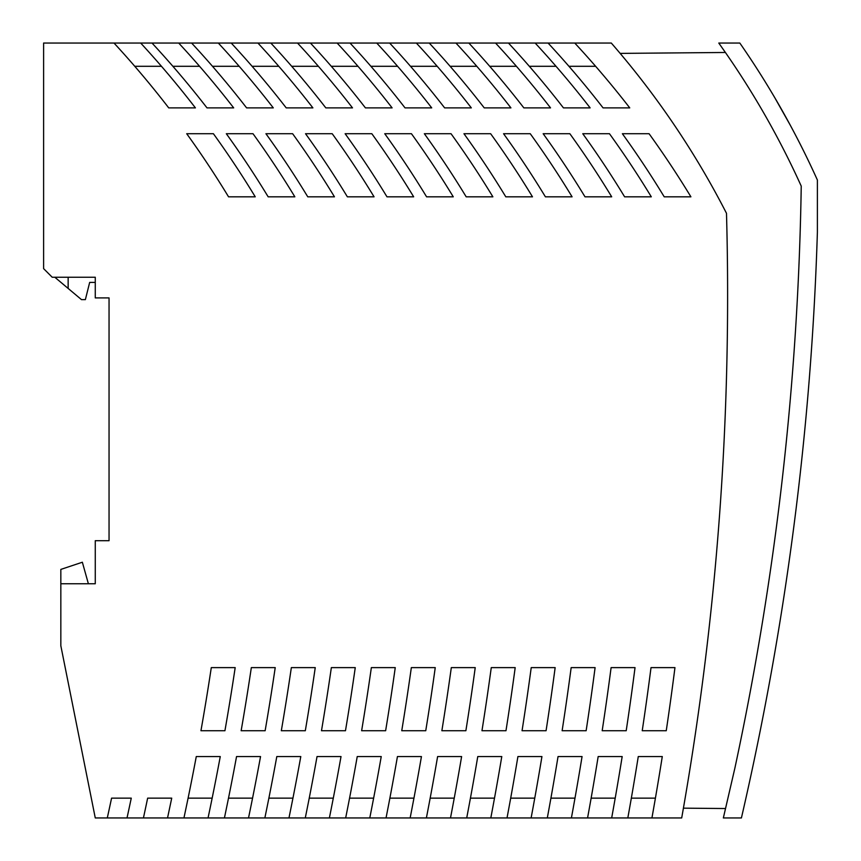 <?xml version="1.0" encoding="UTF-8"?>
<svg xmlns="http://www.w3.org/2000/svg" width="861" height="861" viewBox="0 0 861 861"><rect width="100%" height="100%" fill="white"/><g stroke="black" fill="none" stroke-linecap="round" stroke-linejoin="round"><path stroke-width="1.29" d="M292.611 133.713A955.71 955.71 0 0 1 334.455 196.825L307.764 196.825A955.71 955.71 0 0 0 265.92 133.713L292.611 133.713M481.966 730.731L505.977 730.731A2809.443 2809.443 0 0 0 515.19 667.619L491.265 667.619A2785.733 2785.733 0 0 1 481.966 730.731M534.756 798.147L510.691 798.147M725.403 52.478L620.157 53.393M571.403 817.95A2888.655 2888.655 0 0 0 582.058 756.561L558.046 756.561A2864.956 2864.956 0 0 1 547.305 817.95L681.697 817.95A2996.71 2996.71 0 0 0 726.49 213.302A848.515 848.515 0 0 0 611.299 43.05L574.761 43.05A955.71 955.71 0 0 1 629.746 107.883L603.055 107.883A955.71 955.71 0 0 0 548.07 43.05L574.761 43.05M371.823 133.713L345.132 133.713A955.71 955.71 0 0 1 386.976 196.825L413.667 196.825A955.71 955.71 0 0 0 371.823 133.713M609.459 133.713A955.71 955.71 0 0 1 651.303 196.825L624.612 196.825A955.71 955.71 0 0 0 582.768 133.713L609.459 133.713M547.305 817.95L167.54 817.95L171.726 798.147L147.651 798.147A2469.014 2469.014 0 0 1 143.432 817.95L167.54 817.95M143.432 817.95L95.27 817.95L60.83 645.75L60.83 583.758L95.27 583.758L95.27 540.708L109.046 540.708L109.046 297.906L95.27 297.906L95.27 277.242L52.22 277.242L43.61 268.632L43.61 43.05L140.698 43.05A955.71 955.71 0 0 1 195.415 107.883L168.724 107.883A955.71 955.71 0 0 0 114.007 43.05M741.418 817.95A3013.5 3013.5 0 0 0 817.39 232.126L817.39 180.035A861 861 0 0 0 739.825 43.05L718.784 43.05L726.038 53.382A843.78 843.78 0 0 1 801.236 186.105A2996.28 2996.28 0 0 1 734.863 768.184L723.348 817.95L741.418 817.95M790.699 550.018L789.698 557.293L790.699 550.018M792.238 538.738L793.196 531.463L792.238 538.738M758.24 740.557L758.38 739.879M754.58 758.24L754.462 758.81M753.967 761.156L752.729 766.99M757.669 743.355L759.65 733.572L757.658 743.387M754.311 759.52L756.13 750.792M775.922 99.639L783.887 113.577M777.225 101.878L774.114 96.561M774.62 97.411L774.965 98.003M224.42 817.95A2548.216 2548.216 0 0 0 236.549 756.561L260.539 756.561A2571.807 2571.807 0 0 1 248.517 817.95M683.408 808.156L725.522 808.533M627.82 817.95A2944.146 2944.146 0 0 0 638.27 756.561L662.281 756.561A2967.867 2967.867 0 0 1 651.928 817.95M507.021 817.95A2825.361 2825.361 0 0 0 517.913 756.561L541.935 756.561A2849.049 2849.049 0 0 1 531.119 817.95M466.716 817.95A2785.765 2785.765 0 0 0 477.769 756.561L501.78 756.561A2809.443 2809.443 0 0 1 490.813 817.95M426.389 817.95A2746.17 2746.17 0 0 0 437.614 756.561L461.614 756.561A2769.837 2769.837 0 0 1 450.497 817.95M386.04 817.95A2706.575 2706.575 0 0 0 397.438 756.561L421.438 756.561A2730.231 2730.231 0 0 1 410.148 817.95M305.278 817.95A2627.395 2627.395 0 0 0 317.031 756.561L341.021 756.561A2651.019 2651.019 0 0 1 329.386 817.95M264.854 817.95A2587.8 2587.8 0 0 0 276.801 756.561L300.79 756.561A2611.413 2611.413 0 0 1 288.962 817.95M183.942 817.95A2508.62 2508.62 0 0 0 196.276 756.561L220.265 756.561A2532.201 2532.201 0 0 1 208.05 817.95M275.219 667.619L251.326 667.619A2548.173 2548.173 0 0 1 241.145 730.731L265.134 730.731A2571.807 2571.807 0 0 0 275.219 667.619M441.865 730.731A2746.138 2746.138 0 0 0 451.304 667.619L475.229 667.619A2769.837 2769.837 0 0 1 465.876 730.731L441.865 730.731M315.244 667.619L291.341 667.619A2587.768 2587.768 0 0 1 281.321 730.731L305.311 730.731A2611.413 2611.413 0 0 0 315.244 667.619M253.005 133.713A955.71 955.71 0 0 1 294.849 196.825L268.158 196.825A955.71 955.71 0 0 0 226.314 133.713L253.005 133.713M555.151 667.619L531.215 667.619A2825.328 2825.328 0 0 1 522.057 730.731L546.068 730.731A2849.049 2849.049 0 0 0 555.151 667.619M451.035 133.713A955.71 955.71 0 0 1 492.879 196.825L466.188 196.825A955.71 955.71 0 0 0 424.344 133.713L451.035 133.713M347.37 196.825A955.71 955.71 0 0 0 305.526 133.713L332.217 133.713A955.71 955.71 0 0 1 374.061 196.825L347.37 196.825M635.031 667.619L611.095 667.619A2904.519 2904.519 0 0 1 602.183 730.731L626.205 730.731A2928.261 2928.261 0 0 0 635.031 667.619M395.253 667.619L371.349 667.619A2666.947 2666.947 0 0 1 361.631 730.731L385.631 730.731A2690.625 2690.625 0 0 0 395.253 667.619M505.794 196.825A955.71 955.71 0 0 0 463.95 133.713L490.641 133.713A955.71 955.71 0 0 1 532.485 196.825L505.794 196.825M642.231 730.731A2944.114 2944.114 0 0 0 651.013 667.619L674.959 667.619A2967.867 2967.867 0 0 1 666.253 730.731L642.231 730.731M530.247 133.713A955.71 955.71 0 0 1 572.091 196.825L545.4 196.825A955.71 955.71 0 0 0 503.556 133.713L530.247 133.713M562.125 730.731A2864.924 2864.924 0 0 0 571.155 667.619L595.102 667.619A2888.655 2888.655 0 0 1 586.137 730.731L562.125 730.731M321.487 730.731A2627.352 2627.352 0 0 0 331.345 667.619L355.259 667.619A2651.019 2651.019 0 0 1 345.476 730.731L321.487 730.731M228.552 196.825A955.71 955.71 0 0 0 186.708 133.713L213.399 133.713A955.71 955.71 0 0 1 255.243 196.825L228.552 196.825M585.006 196.825A955.71 955.71 0 0 0 543.162 133.713L569.853 133.713A955.71 955.71 0 0 1 611.697 196.825L585.006 196.825M401.753 730.731A2706.543 2706.543 0 0 0 411.332 667.619L435.246 667.619A2730.231 2730.231 0 0 1 425.754 730.731L401.753 730.731M200.947 730.731A2508.577 2508.577 0 0 0 211.289 667.619L235.182 667.619A2532.201 2532.201 0 0 1 224.925 730.731L200.947 730.731M411.429 133.713A955.71 955.71 0 0 1 453.273 196.825L426.582 196.825A955.71 955.71 0 0 0 384.738 133.713L411.429 133.713M649.065 133.713A955.71 955.71 0 0 1 690.909 196.825L664.218 196.825A955.71 955.71 0 0 0 622.374 133.713L649.065 133.713M152.01 43.05L178.701 43.05A955.71 955.71 0 0 1 233.686 107.883L206.995 107.883A955.71 955.71 0 0 0 152.01 43.05L140.698 43.05M107.291 817.95A2433.713 2433.713 0 0 0 111.575 798.147L131.27 798.147A2452.989 2452.989 0 0 1 127.019 817.95M345.67 817.95A2666.991 2666.991 0 0 0 357.24 756.561L381.24 756.561A2690.625 2690.625 0 0 1 369.778 817.95M587.568 817.95A2904.551 2904.551 0 0 0 598.169 756.561L622.18 756.561A2928.261 2928.261 0 0 1 611.676 817.95M535.155 43.05A955.71 955.71 0 0 1 590.14 107.883L563.449 107.883A955.71 955.71 0 0 0 508.464 43.05L548.07 43.05M495.549 43.05A955.71 955.71 0 0 1 550.534 107.883L523.843 107.883A955.71 955.71 0 0 0 468.858 43.05L508.464 43.05M455.943 43.05A955.71 955.71 0 0 1 510.928 107.883L484.237 107.883A955.71 955.71 0 0 0 429.252 43.05L468.858 43.05M416.337 43.05A955.71 955.71 0 0 1 471.322 107.883L444.631 107.883A955.71 955.71 0 0 0 389.646 43.05L429.252 43.05M376.731 43.05A955.71 955.71 0 0 1 431.716 107.883L405.025 107.883A955.71 955.71 0 0 0 350.04 43.05L389.646 43.05M337.125 43.05A955.71 955.71 0 0 1 392.11 107.883L365.419 107.883A955.71 955.71 0 0 0 310.434 43.05L350.04 43.05M297.519 43.05A955.71 955.71 0 0 1 352.504 107.883L325.813 107.883A955.71 955.71 0 0 0 270.828 43.05L310.434 43.05M257.913 43.05A955.71 955.71 0 0 1 312.898 107.883L286.207 107.883A955.71 955.71 0 0 0 231.222 43.05L270.828 43.05M218.307 43.05A955.71 955.71 0 0 1 273.292 107.883L246.601 107.883A955.71 955.71 0 0 0 191.616 43.05L231.222 43.05M178.701 43.05L191.616 43.05M595.629 66.297L568.938 66.297M476.811 66.297L450.12 66.297M413.947 798.147L389.872 798.147M292.944 798.147L268.88 798.147M212.161 798.147L188.096 798.147M574.997 798.147L550.922 798.147M373.631 798.147L349.566 798.147M134.768 66.297L161.459 66.297M454.242 798.147L430.166 798.147M494.505 798.147L470.44 798.147M252.564 798.147L228.499 798.147M615.206 798.147L591.13 798.147M655.415 798.147L631.339 798.147M790.893 126.341L791.291 127.084M786.459 118.194L784.92 115.417M782.692 111.446L778.29 103.729M775.858 99.532L774.878 97.863M774.749 97.637L790.376 125.372M333.304 798.147L309.228 798.147M397.599 66.297L370.908 66.297M437.205 66.297L410.514 66.297M357.993 66.297L331.302 66.297M318.387 66.297L291.696 66.297M278.781 66.297L252.09 66.297M239.175 66.297L212.484 66.297M199.569 66.297L172.878 66.297M516.417 66.297L489.726 66.297M556.023 66.297L529.332 66.297M60.83 583.758L60.83 569.412L82.355 562.233L88.382 583.758M68.148 277.242L68.148 288.435L81.494 299.628L85.368 299.628L89.673 282.408L95.27 282.408M68.148 288.435L54.813 277.242"/></g></svg>
